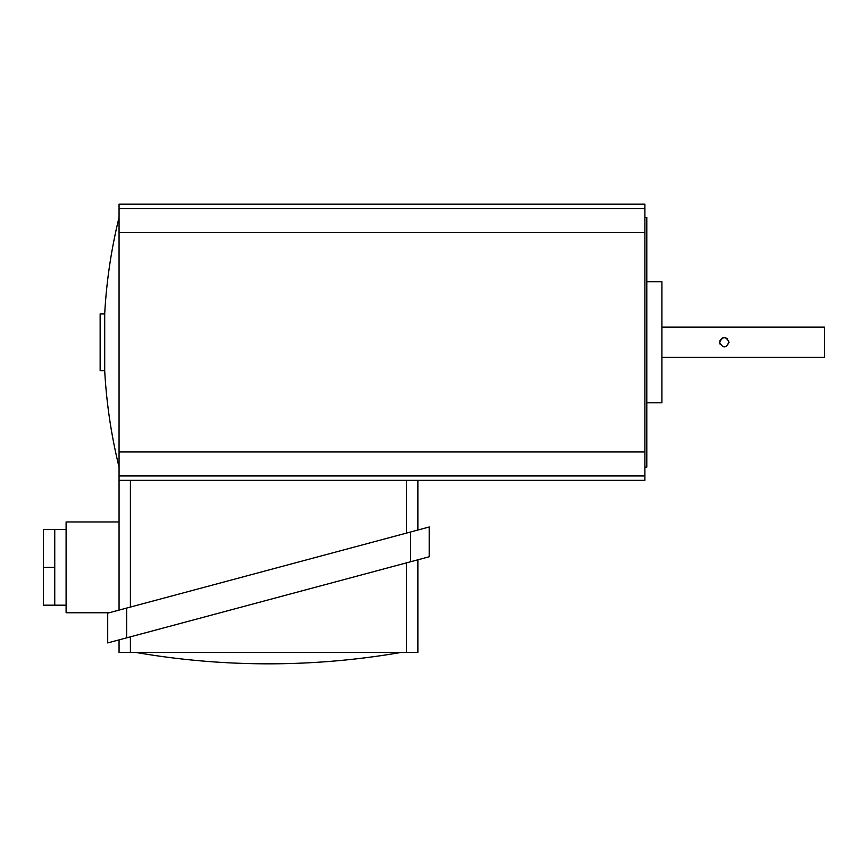 <?xml version="1.0" encoding="UTF-8"?>
<svg xmlns="http://www.w3.org/2000/svg" width="868" height="868" viewBox="0 0 868 868"><rect width="100%" height="100%" fill="white"/><g stroke="black" fill="none" stroke-linecap="round" stroke-linejoin="round"><path stroke-width="1.3" d="M109.194 612.754L66.098 612.754L66.098 521.961L119.057 521.961M126.63 637.839L126.63 608.077L107.708 613.144L107.708 642.917L417.92 559.795L417.92 652.476L119.057 652.476L119.057 639.868M417.92 530.023L417.92 480.34L119.057 480.34L119.057 610.106L429.269 526.985L429.269 556.746L410.358 561.824L410.358 532.051M729.077 342.263C725.93 336.155 722.773 336.155 719.615 342.263C722.773 348.361 725.93 348.361 729.077 342.263L726.158 346.625M720.006 340.397L722.523 337.902M722.556 337.891L724.335 337.533M725.279 337.619L727.688 338.911M719.973 344.053L719.615 342.263M661.926 327.127L824.6 327.127L824.6 357.388L661.926 357.388M646.801 281.731L661.926 281.731L661.926 402.785L646.801 402.785M644.902 217.423L646.801 217.423L646.801 467.103L644.902 467.103M119.057 467.103A522.536 522.536 0 0 1 104.703 370.636L104.703 313.89A522.536 522.536 0 0 1 119.057 217.423M119.057 208.591L644.902 208.591L644.902 204.175L119.057 204.175L119.057 475.935L644.902 475.935L644.902 480.34L417.92 480.34M119.057 232.548L644.902 232.548L644.902 475.935M119.057 451.968L644.902 451.968M644.902 208.591L644.902 232.548M100.145 313.89L104.703 313.89L100.145 313.89L100.145 370.636L104.703 370.636M119.057 475.935L119.057 480.34M43.4 567.357L54.749 567.357L54.749 605.18L43.4 605.18L43.4 529.523L66.098 529.523M54.749 567.357L54.749 529.523M406.571 652.476L406.571 562.833M130.406 636.83L130.406 652.476M130.406 480.34L130.406 607.068M406.571 533.071L406.571 480.34M136.081 652.476A778.043 778.043 0 0 0 400.897 652.476M54.749 605.18L66.098 605.18"/></g></svg>
